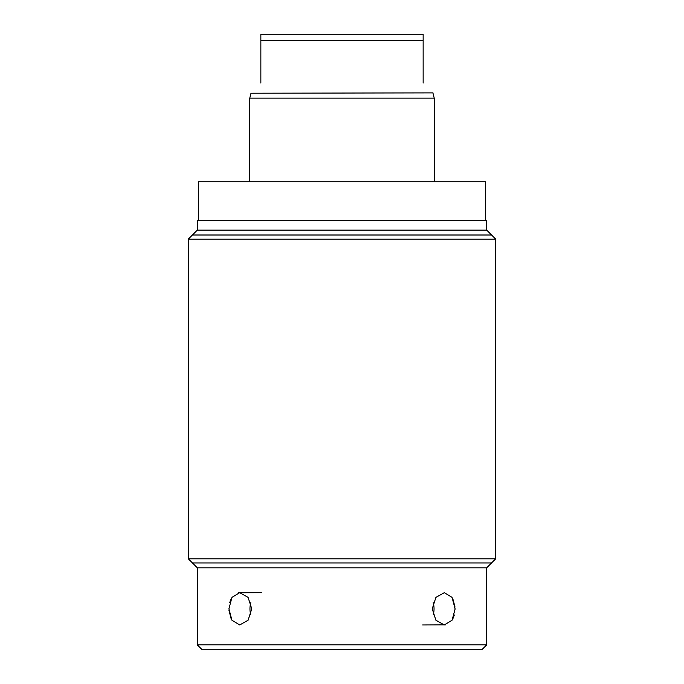 <?xml version="1.0" encoding="UTF-8"?>
<svg xmlns="http://www.w3.org/2000/svg" width="684" height="684" viewBox="0 0 684 684"><rect width="100%" height="100%" fill="white"/><g stroke="black" fill="none" stroke-linecap="round" stroke-linejoin="round"><path stroke-width="1.03" d="M197.325 230.106L197.325 220.274L486.675 220.274L486.675 230.106L197.325 230.106L188.305 239.126L188.305 558.811L197.325 567.831L197.325 644.884L486.675 644.884L486.675 567.831L197.325 567.831M486.675 230.106L495.695 239.126L188.305 239.126M495.695 239.126L495.695 558.811L188.305 558.811M495.695 558.811L486.675 567.831M455.082 608.811L452.056 597.397L444.301 592.669L435.913 597.397L432.245 608.811L435.913 620.234L444.301 624.962L452.056 620.234L455.082 609.128M251.755 608.811L248.087 597.397L239.699 592.669L231.944 597.397L228.918 608.811L231.944 620.234L239.699 624.962L248.087 620.234L251.755 608.811M197.325 644.884L202.242 649.8L481.758 649.8L486.675 644.884M229.687 602.647L231.201 598.662M238.451 592.763L261.373 592.669M231.201 618.96L228.978 610.53M452.799 598.662L455.022 607.101M454.313 614.984L452.799 618.96M445.549 624.868L422.627 624.962M433.194 602.689A16.151 11.414 -90 0 1 434.041 608.811A16.151 11.414 -90 0 1 433.194 614.933M250.806 614.933A16.151 11.414 90 0 1 249.959 608.811A16.151 11.414 90 0 1 250.806 602.689M198.548 220.274L198.548 181.747L485.452 181.747L485.452 220.274M432.989 92.887L251.011 93.221L249.78 98.137L434.22 98.137L434.22 181.747M260.852 40.758L423.148 40.758L423.148 34.2L260.852 34.2L260.852 83.055C247.625 96.273 247.625 96.273 260.852 83.055M385.528 34.2L298.472 34.2L385.528 34.2M423.148 40.758L423.148 83.055C436.375 96.273 436.375 96.273 423.148 83.055C436.375 96.273 436.375 96.273 423.148 83.055M192.435 234.997L491.565 234.997M491.565 562.949L192.435 562.949M432.989 93.221L434.22 98.137M249.78 181.747L249.78 98.137"/></g></svg>
